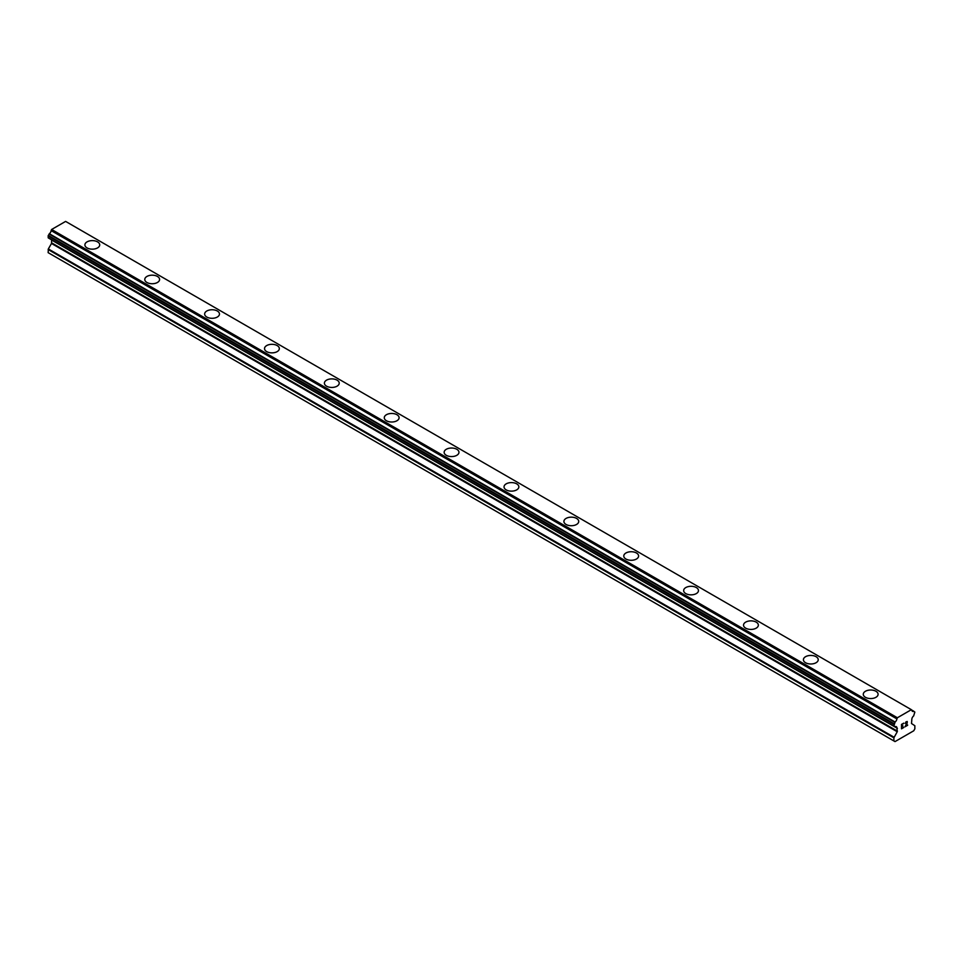 <?xml version="1.0" encoding="UTF-8"?>
<svg xmlns="http://www.w3.org/2000/svg" width="963" height="963" viewBox="0 0 963 963"><rect width="100%" height="100%" fill="white"/><g stroke="black" fill="none" stroke-linecap="round" stroke-linejoin="round"><path stroke-width="1.44" d="M97.552 241.869A7.415 4.273 180 0 1 99.719 244.891A7.415 4.273 180 0 1 95.144 248.839A7.415 4.273 180 0 1 87.067 247.912A7.415 4.273 180 0 1 84.9 244.879A7.415 4.273 180 0 1 89.475 240.943A7.415 4.273 180 0 1 97.552 241.869M84.9 244.879A7.415 4.273 180 0 1 89.475 240.931A7.415 4.273 180 0 1 97.552 241.857A7.415 4.273 180 0 1 99.719 244.879M144.775 279.451A7.415 4.273 180 0 1 149.349 275.502A7.415 4.273 180 0 1 157.426 276.429A7.415 4.273 180 0 1 159.593 279.463A7.415 4.273 180 0 1 155.019 283.411A7.415 4.273 180 0 1 146.942 282.484A7.415 4.273 180 0 1 144.775 279.451A7.415 4.273 180 0 1 149.349 275.514A7.415 4.273 180 0 1 157.426 276.441A7.415 4.273 180 0 1 159.593 279.451M204.65 314.022A7.415 4.273 180 0 1 209.224 310.074A7.415 4.273 180 0 1 217.301 311.001A7.415 4.273 180 0 1 219.468 314.022A7.415 4.273 180 0 1 214.893 317.971A7.415 4.273 180 0 1 206.816 317.044A7.415 4.273 180 0 1 204.65 314.022A7.415 4.273 180 0 1 209.224 310.074A7.415 4.273 180 0 1 217.301 311.001A7.415 4.273 180 0 1 219.468 314.022M264.524 348.594A7.415 4.273 180 0 1 269.098 344.634A7.415 4.273 180 0 1 277.175 345.573A7.415 4.273 180 0 1 279.342 348.594A7.415 4.273 180 0 1 274.768 352.542A7.415 4.273 180 0 1 266.691 351.615A7.415 4.273 180 0 1 264.524 348.594A7.415 4.273 180 0 1 269.098 344.646A7.415 4.273 180 0 1 277.175 345.573A7.415 4.273 180 0 1 279.342 348.594M324.399 383.166A7.415 4.273 180 0 1 328.973 379.205A7.415 4.273 180 0 1 337.05 380.132A7.415 4.273 180 0 1 339.217 383.166A7.415 4.273 180 0 1 334.643 387.114A7.415 4.273 180 0 1 326.577 386.187A7.415 4.273 180 0 1 324.399 383.166A7.415 4.273 180 0 1 328.985 379.217A7.415 4.273 180 0 1 337.05 380.144A7.415 4.273 180 0 1 339.217 383.166M384.273 417.737A7.415 4.273 180 0 1 388.859 413.789A7.415 4.273 180 0 1 396.925 414.716A7.415 4.273 180 0 1 399.091 417.737M396.925 414.704A7.415 4.273 180 0 1 399.091 417.725A7.415 4.273 180 0 1 394.517 421.686A7.415 4.273 180 0 1 386.452 420.759A7.415 4.273 180 0 1 384.273 417.725A7.415 4.273 180 0 1 388.847 413.777A7.415 4.273 180 0 1 396.925 414.704M444.148 452.297A7.415 4.273 180 0 1 448.722 448.349A7.415 4.273 180 0 1 456.799 449.276A7.415 4.273 180 0 1 458.966 452.297A7.415 4.273 180 0 1 454.392 456.245A7.415 4.273 180 0 1 446.326 455.318A7.415 4.273 180 0 1 444.148 452.297A7.415 4.273 180 0 1 448.734 448.349A7.415 4.273 180 0 1 456.799 449.288A7.415 4.273 180 0 1 458.966 452.297M504.034 486.869A7.415 4.273 180 0 1 508.608 482.92A7.415 4.273 180 0 1 516.674 483.847A7.415 4.273 180 0 1 518.852 486.869A7.415 4.273 180 0 1 514.278 490.817A7.415 4.273 180 0 1 506.201 489.89A7.415 4.273 180 0 1 504.034 486.869A7.415 4.273 180 0 1 508.608 482.92A7.415 4.273 180 0 1 516.674 483.847A7.415 4.273 180 0 1 518.852 486.869M563.909 521.44A7.415 4.273 180 0 1 568.483 517.48A7.415 4.273 180 0 1 576.548 518.407A7.415 4.273 180 0 1 578.727 521.44A7.415 4.273 180 0 1 574.153 525.389A7.415 4.273 180 0 1 566.075 524.462A7.415 4.273 180 0 1 563.909 521.44A7.415 4.273 180 0 1 568.483 517.492A7.415 4.273 180 0 1 576.548 518.419A7.415 4.273 180 0 1 578.727 521.44M623.783 556A7.415 4.273 180 0 1 628.358 552.052A7.415 4.273 180 0 1 636.423 552.979A7.415 4.273 180 0 1 638.601 556.012A7.415 4.273 180 0 1 634.027 559.96A7.415 4.273 180 0 1 625.95 559.034A7.415 4.273 180 0 1 623.783 556A7.415 4.273 180 0 1 628.358 552.064A7.415 4.273 180 0 1 636.423 552.991A7.415 4.273 180 0 1 638.601 556M683.658 590.572A7.415 4.273 180 0 1 688.232 586.623A7.415 4.273 180 0 1 696.309 587.55A7.415 4.273 180 0 1 698.476 590.584A7.415 4.273 180 0 1 693.902 594.52A7.415 4.273 180 0 1 685.825 593.593A7.415 4.273 180 0 1 683.658 590.572A7.415 4.273 180 0 1 688.232 586.623A7.415 4.273 180 0 1 696.309 587.562A7.415 4.273 180 0 1 698.476 590.572M743.532 625.143A7.415 4.273 180 0 1 748.107 621.195A7.415 4.273 180 0 1 756.184 622.122A7.415 4.273 180 0 1 758.35 625.143A7.415 4.273 180 0 1 753.776 629.092A7.415 4.273 180 0 1 745.699 628.165A7.415 4.273 180 0 1 743.532 625.143A7.415 4.273 180 0 1 748.107 621.195A7.415 4.273 180 0 1 756.184 622.122A7.415 4.273 180 0 1 758.35 625.143M803.407 659.715A7.415 4.273 180 0 1 807.981 655.755A7.415 4.273 180 0 1 816.058 656.682A7.415 4.273 180 0 1 818.225 659.715A7.415 4.273 180 0 1 813.651 663.663A7.415 4.273 180 0 1 805.574 662.737A7.415 4.273 180 0 1 803.407 659.715A7.415 4.273 180 0 1 807.981 655.767A7.415 4.273 180 0 1 816.058 656.694A7.415 4.273 180 0 1 818.225 659.715M863.281 694.275A7.415 4.273 180 0 1 867.856 690.327A7.415 4.273 180 0 1 875.933 691.253A7.415 4.273 180 0 1 878.1 694.287A7.415 4.273 180 0 1 873.525 698.235A7.415 4.273 180 0 1 865.448 697.308A7.415 4.273 180 0 1 863.281 694.275A7.415 4.273 180 0 1 867.856 690.339A7.415 4.273 180 0 1 875.933 691.265A7.415 4.273 180 0 1 878.1 694.275M901.765 724.561L901.765 726.319L901.765 724.561L903.727 723.43L901.765 724.561M901.765 726.319L902.837 725.705M902.837 725.994L901.765 726.62L902.837 725.994M901.765 728.377L903.727 727.246M901.512 728.81L903.727 727.534L901.512 728.822L901.512 724.417L903.727 723.141M905.256 723.369L906.002 721.829L907.278 721.504M907.29 722.792L906.749 723.935L907.278 722.792M906.749 723.935L905.569 726.186L906.749 723.935M905.569 726.186L907.64 724.983M905.027 726.776L907.64 725.271L905.027 726.788L907.206 722.382L906.713 721.708L905.509 723.225L905.677 722.491L907.038 721.708M895.096 726.668A2.961 1.709 -60 0 1 896.3 726.656A2.961 1.709 -60 0 1 896.902 727.703L893.893 725.909L895.096 722.009A2.961 1.709 -60 0 0 896.902 718.904L897.384 717.76L911.359 709.683L911.853 710.261A2.961 1.709 -60 0 0 912.443 711.308A2.961 1.709 -60 0 0 913.646 711.308L914.85 712.066L913.646 715.954A2.961 1.709 -60 0 0 911.853 719.072L911.504 723.514L914.85 725.729L914.85 728.847L913.731 730.797L895.012 741.594L893.893 740.944L893.893 737.827L897.239 731.748L51.496 243.47L48.331 248.948L48.15 252.667L893.893 740.944M897.239 731.748L896.902 727.703M51.617 239.847L51.496 243.47M49.089 238.379L894.832 726.668L49.089 238.379M911.359 709.683L65.616 221.406L51.641 229.471L51.147 230.614A2.961 1.709 -60 0 1 49.354 233.72L48.15 235.875L48.282 237.921L894.025 726.198M913.899 711.308L911.853 710.116L913.899 711.308M897.384 717.76L51.641 229.471M896.902 718.904L51.147 230.614M913.646 711.308L911.853 710.273M897.022 718.374L51.28 230.097M895.096 722.009L49.354 233.72M894.844 722.31L49.101 234.021M894.025 723.719L48.282 235.441M893.893 724.164L48.15 235.875M893.893 725.909L48.15 237.62M897.408 728.365L51.665 240.088M897.408 731.158L51.665 242.881M894.073 737.237L48.331 248.948M893.893 737.827L48.15 249.549"/></g></svg>
